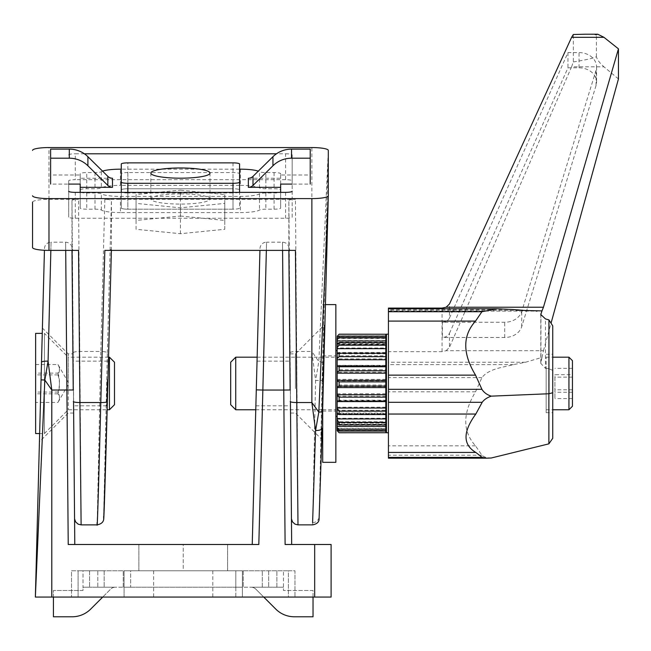 <?xml version="1.0" encoding="UTF-8"?>
<svg xmlns="http://www.w3.org/2000/svg" width="651" height="651" viewBox="0 0 651 651"><rect width="100%" height="100%" fill="white"/><g stroke="black" fill="none" stroke-linecap="round" stroke-linejoin="round"><path stroke-width="0.49" stroke-dasharray="3.25 2.44" d="M259.944 250.391L252.238 544.488L258.813 544.488L68.225 544.488L74.792 544.488L72.212 248.682L73.547 401.724M259.993 248.568A6.575 6.575 0 0 1 266.56 242.164L266.357 250.391M256.291 389.868L262.858 390.039L266.56 242.164L282.518 242.164C286.481 242.554 288.67 244.727 289.093 248.682M256.461 383.472L255.876 405.817L256.461 383.472M290.273 383.472L290.077 361.126L290.273 383.472M68.225 383.472L68.225 353.892L68.225 383.472M108.546 357.179L68.225 357.179L68.225 409.756L68.225 357.179L44.431 333.385L44.431 433.55L44.431 333.385L42.266 333.385L39.426 441.842L42.405 328.08L68.225 353.892L73.132 353.892L73.644 413.043L73.132 353.892M183.232 570.772L227.598 570.772L183.232 570.772L183.232 544.488L138.875 544.488L227.598 544.488L183.232 544.488L183.232 570.772M183.232 597.065L212.812 597.065L183.232 597.065M44.439 250.277L39.646 433.55L44.431 433.55L68.225 409.756L107.146 409.756M44.488 248.568A6.575 6.575 0 0 1 51.055 242.164L50.851 250.391M42.266 439.002L44.838 380.029L51.787 390.039L48.076 361.134L51.055 242.164L65.637 242.164C69.6 242.554 71.789 244.727 72.212 248.682M41.046 379.858L44.838 380.029L48.076 361.134A6.575 1.286 1.5 0 0 41.509 362.249M258.813 544.488L262.858 390.039L283.755 390.039L282.518 242.164L283.755 390.039L290.33 389.982L289.093 248.682L291.672 544.488L285.105 544.488L331.107 544.488L331.107 597.065L35.366 597.065L36.09 580.391M78.079 597.065L288.385 597.065L71.504 597.065L78.079 597.065L78.079 570.772L288.385 570.772L71.504 570.772L71.504 597.065L71.504 570.772L78.079 570.772L78.079 597.065M288.385 597.065L294.96 597.065L288.385 597.065L288.385 570.772L294.96 570.772L294.96 597.065L294.96 570.772L288.385 570.772L288.385 597.065M65.71 250.391L65.637 242.164M51.787 597.065L51.787 390.039L66.874 390.039L65.637 242.164L68.225 544.488M235.808 570.772L130.656 570.772L242.384 570.772L235.808 570.772L242.384 570.772L242.384 597.065L242.384 570.772L124.081 570.772L235.808 570.772L235.808 597.065L130.656 597.065L242.384 597.065L235.808 597.065L235.808 570.772L235.808 587.202L130.656 587.202L242.384 587.202L235.808 587.202L235.808 570.772M124.081 597.065L124.081 570.772L124.081 597.065L130.656 597.065L124.081 597.065M227.598 570.772L227.598 544.488L227.598 570.772M138.875 570.772L138.875 544.488L138.875 570.772M282.591 250.391L282.518 242.164M290.33 389.982L290.427 401.724M103.664 516.341L107.366 352.777A6.575 1.131 1.5 0 0 100.799 351.467L97.154 524.869M107.203 379.614L106.626 405.817L107.203 379.614M73.392 379.614L73.579 405.817L73.392 379.614M295.432 388.574L295.432 353.892L295.432 388.574M322.701 393.277L321.277 438.88L324.206 325.118L322.701 393.277M290.273 388.574L290.012 353.892L290.273 388.574M180.425 193.868A29.572 5.102 -0 0 0 150.845 198.97A29.572 5.102 -0 0 0 180.425 204.08A29.572 5.102 -0 0 0 209.996 198.97A29.572 5.102 -0 0 0 180.425 193.868M322.611 362.794A6.575 1.212 1.5 0 0 318.819 361.598L315.58 380.436L322.147 380.453L328.291 150.527A6.575 5.729 1.9 0 0 328.291 150.332L318.819 361.598L311.87 351.467L315.58 380.436L312.659 524.861M32.55 247.559L32.55 202.176A16.43 2.84 0 0 1 48.98 199.344L78.551 199.344C74.572 199.409 72.383 199.792 71.984 200.475L74.572 518.88M78.551 250.391C74.572 250.326 72.383 249.943 71.984 249.26L71.984 200.475M285.577 153.791A6.575 1.131 180 0 1 292.153 154.93L292.153 180.823A6.575 1.131 0 0 0 285.577 179.692L285.577 153.791L276.472 153.791M84.37 153.791L75.272 153.791L75.272 179.692A6.575 1.131 0 0 0 68.697 180.823L68.697 217.125A6.575 1.131 0 0 0 75.272 218.256L285.577 218.256A6.575 1.131 0 0 0 292.153 217.125L292.153 180.823M292.153 217.125L292.153 154.93M68.697 180.823L68.697 217.125M68.697 154.93A6.575 1.131 180 0 1 75.272 153.791M104.844 250.391C108.823 250.326 111.02 249.943 111.419 249.26L111.419 200.475C111.02 199.792 108.823 199.409 104.844 199.344L295.44 199.344C291.453 199.409 289.264 199.792 288.865 200.475L291.453 518.88M296.783 402.521L298.02 522.647L295.44 199.344M295.44 250.391C291.453 250.326 289.264 249.943 288.865 249.26L288.865 200.475M180.425 216.026L224.782 220.445L224.782 229.29L180.425 233.709L136.059 229.29L136.059 220.445L180.425 216.026L180.425 190.133L224.782 194.551L224.782 203.397L180.425 207.815L136.059 203.397L136.059 194.551L180.425 190.133M285.577 179.692L75.272 179.692M127.848 192.362L127.848 209.183L233.001 209.183A6.575 1.131 -0 0 0 239.576 208.051L239.576 189.897A6.575 1.131 -0 0 0 233.001 188.766L127.848 188.766A6.575 1.131 -0 0 0 121.273 189.897L121.273 208.051A6.575 1.131 -0 0 0 127.848 209.183A6.575 1.131 180 0 1 121.273 208.051L121.273 189.897A6.575 1.131 180 0 1 127.848 188.766L127.848 162.872M233.001 162.872L233.001 188.766A6.575 1.131 180 0 1 239.576 189.897L239.576 208.051A6.575 1.131 180 0 1 233.001 209.183L233.001 192.362M239.576 191.866L239.576 173.711A6.575 1.131 180 0 0 233.001 172.58L127.848 172.58L127.848 188.766L233.001 188.766L233.001 172.58M127.848 172.58A6.575 1.131 180 0 0 121.273 173.711L121.273 191.866M136.059 194.551L136.059 220.445M136.059 203.397L136.059 229.29M180.425 207.815L180.425 233.709M224.782 203.397L224.782 229.29M224.782 194.551L224.782 220.445M79.902 402.521L81.139 522.647L78.551 199.344M310.226 149.12L310.226 175.013L280.646 175.013L280.646 178.252L280.646 173.711A6.575 1.131 -0 0 0 274.079 172.58L265.86 172.58A6.575 1.131 180 0 1 259.497 171.726A19.717 3.401 -0 0 0 258.284 171.148M248.348 178.252L280.646 178.252M310.226 175.013L310.226 184.087L292.153 184.087M239.576 169.179L121.273 169.179M102.557 171.148A19.717 3.401 -0 0 0 101.353 171.726A6.575 1.131 180 0 1 94.989 172.58L86.77 172.58A6.575 1.131 -0 0 0 80.195 173.711L80.195 178.252L112.493 178.252M80.87 192.362A6.575 1.131 -0 0 0 86.77 192.997L94.989 192.997A6.575 1.131 180 0 1 101.353 193.852A19.717 3.401 -0 0 0 120.443 196.399L240.406 196.399A19.717 3.401 -0 0 0 259.497 193.852A6.575 1.131 180 0 1 265.86 192.997L274.079 192.997A6.575 1.131 -0 0 0 279.979 192.362M238.901 192.362A6.575 1.131 180 0 1 233.001 192.997L233.001 209.183L127.848 209.183L127.848 192.997L233.001 192.997M127.848 192.997A6.575 1.131 180 0 1 121.949 192.362M240.406 169.179L240.406 185.364L120.443 185.364L120.443 169.179M240.406 185.364A19.717 3.401 180 0 1 259.497 187.911A6.575 1.131 -0 0 0 265.86 188.766L274.079 188.766A6.575 1.131 180 0 1 280.646 189.897L280.646 208.051A6.575 1.131 180 0 1 274.079 209.183L265.86 209.183A6.575 1.131 -0 0 0 259.497 210.037A19.717 3.401 180 0 1 240.406 212.584L240.406 196.399M120.443 196.399L120.443 212.584L240.406 212.584M120.443 212.584A19.717 3.401 180 0 1 101.353 210.037A6.575 1.131 -0 0 0 94.989 209.183L86.77 209.183A6.575 1.131 180 0 1 80.195 208.051L80.195 192.362M80.195 173.711L80.195 208.051M80.195 189.897A6.575 1.131 180 0 1 86.77 188.766L94.989 188.766A6.575 1.131 -0 0 0 101.353 187.911A19.717 3.401 180 0 1 120.443 185.364M280.646 175.013L280.646 184.087M280.646 189.897L280.646 173.711M280.646 192.362L280.646 208.051M50.623 149.12L50.623 175.013L80.195 175.013L80.195 184.087M80.195 175.013L80.195 178.252M50.623 175.013L50.623 184.087L68.697 184.087M53.431 597.065L53.431 590.49L83.011 590.49L83.011 587.202L89.578 587.202L83.011 587.202L83.011 570.772L89.578 570.772L83.011 570.772L83.011 587.202L115.308 587.202A6.575 6.575 0 0 0 110.662 589.131L90.709 609.076A26.292 26.292 0 0 1 72.123 616.782L53.431 616.782L53.431 590.49L83.011 590.49L83.011 587.202L115.308 587.202A6.575 6.575 0 0 0 110.662 589.131L102.728 597.065M313.033 597.065L313.033 590.49L283.462 590.49L283.462 570.772L104.16 570.772L283.462 570.772L283.462 587.202L97.796 587.202L251.164 587.202A6.575 6.575 0 0 1 255.81 589.131L263.745 597.065M283.462 587.202L251.164 587.202A6.575 6.575 0 0 1 255.81 589.131L275.755 609.076A26.292 26.292 0 0 0 294.35 616.782L313.033 616.782L313.033 590.49L283.462 590.49L283.462 587.202M97.796 587.202L89.578 587.202L97.796 587.202L97.796 570.772L89.578 570.772L104.16 570.772L97.796 570.772L97.796 587.202M130.656 587.202L124.081 587.202L130.656 587.202L130.656 570.772L124.081 570.772L130.656 570.772L130.656 587.202M124.081 587.202L124.081 570.772L124.081 587.202M242.384 570.772L242.384 587.202L242.384 570.772M109.449 409.756L109.449 357.179M114.486 362.216L114.486 404.719M35.626 364.527L57.972 364.527L58.289 365.048L68.925 383.472L57.972 402.416C59.949 399.551 59.949 396.695 57.972 393.831C59.949 387.516 59.949 381.201 57.972 374.886C59.949 371.436 59.949 367.978 57.972 364.527C59.949 367.384 59.949 370.24 57.972 373.104L35.626 373.104L35.626 402.416L57.972 402.416C59.949 398.957 59.949 395.499 57.972 392.048L35.626 392.048L35.626 373.104M57.972 374.886L35.626 374.886M57.972 393.831L35.626 393.831M57.972 373.104C59.949 379.419 59.949 385.734 57.972 392.048M35.626 402.416L35.626 392.048M35.626 433.55L35.626 333.385M572.449 360.687L572.449 406.248M572.449 374.675L572.449 398.575L572.449 368.36L572.449 374.675L554.921 374.675L554.921 398.575L554.921 374.675M388.427 310.535L388.427 308.761L388.427 310.535L525.528 310.535M491.277 457.995C487.103 458.011 483.978 457.083 481.911 455.212L475.539 445.845C462.503 431.401 462.503 413.385 475.539 391.796L481.911 377.621C488.95 368.572 502.865 367.433 513.436 364.633A10591.998 8281.574 -0 0 0 525.528 362.257L541.99 357.391L543.455 350.694L446.122 350.694L442.053 351.678L388.427 351.678L388.427 308.086M388.427 351.678L388.427 458.174M388.427 423.655L388.427 334.175L388.427 423.655M337.161 423.126L337.161 423.744L337.161 423.126L385.799 423.126L385.799 424.834L385.799 423.126M230.69 362.216L230.69 404.719M337.161 428.513L337.161 429.448L337.161 428.513L385.799 428.513L385.799 431.092L385.799 429.57L337.308 429.57M385.799 429.57L385.799 428.513M385.799 429.497L337.161 429.497L337.161 428.285L385.799 428.285L385.799 432.687L339.13 432.687L337.161 430.791M337.161 429.497L337.161 430.653M385.799 428.285L385.799 430.807L339.13 430.807L337.161 429.196L337.161 428.285M385.799 425.966L337.161 425.966L337.161 422.605L385.799 422.605L385.799 429.465L339.13 429.465L337.161 427.235L337.161 429.196M337.161 425.966L337.161 427.235M339.13 430.807L339.13 429.465M385.799 429.465L385.799 430.807M385.799 422.605L385.799 424.257L339.13 424.257L337.161 423.207L337.161 422.605M385.799 418.284L337.161 418.284L337.161 413.1L385.799 413.1L385.799 421.742L339.13 421.742L337.161 419.537L337.161 423.207M337.161 418.284L337.161 419.537M339.13 424.257L339.13 421.742M385.799 421.742L385.799 424.257M385.799 413.1L385.799 413.702L339.13 413.702L337.161 413.1M385.799 407.192L337.161 407.192L337.161 400.69L385.799 400.69L385.799 410.268L339.13 410.268L337.161 408.307L337.161 413.32M337.161 407.192L337.161 408.307M339.13 413.702L339.13 410.268M385.799 410.268L385.799 413.702M385.799 400.69L385.799 400.194L339.13 400.194L337.161 400.69M385.799 393.774L337.161 393.774L337.161 386.596L385.799 386.596L385.799 396.174L339.13 396.174L337.161 394.644L337.161 400.511M337.161 393.774L337.161 394.644M339.13 400.194L339.13 396.174M385.799 396.174L385.799 400.194M385.799 386.596L385.799 385.05L339.13 385.05L337.161 386.035L337.161 386.596M385.799 379.346L337.161 379.346L337.161 372.201L385.799 372.201L385.799 380.835L339.13 380.835L337.161 379.883L337.161 386.035M337.161 379.346L337.161 379.883M339.13 385.05L339.13 380.835M385.799 380.835L385.799 385.05M385.799 372.201L385.799 369.752L339.13 369.752L337.161 371.314L337.161 372.201M385.799 365.325L337.161 365.325L337.161 358.904L385.799 358.904L385.799 365.748L337.161 365.48L337.161 371.314M339.13 369.752L339.13 365.748M385.799 365.748L385.799 369.752M385.799 358.904L385.799 355.788L339.13 355.788L337.161 357.773L337.161 358.904M385.799 353.086L337.161 353.086L337.161 348.008L385.799 348.008L385.799 353.086L385.799 352.403L339.13 352.403L337.161 352.834L337.161 357.773M339.13 355.788L339.13 352.403M385.799 352.403L385.799 355.788M385.799 348.008L385.799 344.542L339.13 344.542L337.161 346.755L337.161 348.008M385.799 343.809L337.161 343.809L337.161 340.587L385.799 340.587L385.799 343.809L385.799 342.1L339.13 342.1L337.161 343.191L337.161 346.755M337.161 343.809L337.161 343.191M339.13 344.542L339.13 342.1M385.799 342.1L385.799 344.542M385.799 340.587L385.799 337.104L339.13 337.104L337.161 339.326L337.161 340.587M385.799 338.422L337.161 338.422L337.161 337.364L385.799 337.364L385.799 338.422L385.799 335.843L339.13 335.843L337.161 337.487L337.161 339.326M337.161 338.422L337.161 337.487M339.13 337.104L339.13 335.843M385.799 335.843L385.799 337.104M385.799 337.364L385.799 334.199L339.13 334.199L337.161 336.217L337.161 337.364M337.161 338.65L337.161 337.739L337.161 338.65L385.799 338.65L385.799 336.128L385.799 337.438L337.519 337.438M385.799 338.65L385.799 337.438M337.161 344.33L337.161 343.728L337.161 344.33L385.799 344.33L385.799 342.678L385.799 344.33M337.161 353.835L385.799 353.835L385.799 353.233L385.799 353.835M337.161 413.857L385.799 413.857L385.799 414.532L385.799 413.857M572.449 368.36L554.921 368.36M572.449 377.149L554.921 377.149M572.449 392.26L554.921 392.26M572.449 398.575L554.921 398.575M572.449 389.786L554.921 389.786M546.156 398.689L546.156 357.179L546.156 398.689M568.941 357.179L568.941 409.756M546.156 366.554L546.156 412.677L546.156 366.554M552.732 366.554L552.732 412.677L552.732 366.554M552.732 438.294L552.732 325.866M449.467 318.038L567.973 52.593L579.04 52.593A17.528 14.289 180 0 1 596.568 66.874A17.528 14.289 180 0 1 596.039 70.357L521.711 311.463A17.528 14.289 180 0 1 504.712 322.261L442.371 322.261A7.885 6.429 180 0 0 449.467 318.038L449.467 304.001M446.122 350.694L449.467 347.308L449.467 333.263A7.885 6.429 180 0 1 442.371 337.487L442.371 322.261M449.467 333.263L567.973 67.81L579.04 67.81A17.528 14.289 180 0 1 596.568 82.099A17.528 14.289 180 0 1 596.039 85.582L521.711 326.68A17.528 14.289 180 0 1 504.712 337.487L442.371 337.487M567.973 52.593L567.973 67.81M385.799 358.734L385.799 426.185L385.799 358.734M235.735 357.179L235.735 409.756M335.851 368.246L335.851 409.756L335.851 368.246M335.851 364.438L335.851 416.331L335.851 364.438M337.161 364.438L337.161 416.331L337.161 364.438M386.45 334.175L386.45 432.76M541.99 357.391L540.786 363.372L545.473 368.385L545.473 318.925M545.473 368.385L548.874 368.653L548.874 319.844M543.455 350.694L551.039 323.205M548.939 443.795L548.874 368.653M552.732 370.395A821.269 299.297 56.6 0 1 548.939 368.718M618.45 78.934L603.941 66.809L571.611 66.809L449.467 347.308M571.611 66.809L573.319 61.943L573.319 34.503M573.319 61.943C586.282 59.868 593.972 58.118 596.397 56.686C597.252 59.762 599.766 63.131 603.941 66.809M597.789 34.218L596.397 35.146C594.981 34.536 591.198 34.226 585.07 34.218M386.45 358.734L386.45 426.185L386.45 358.734M596.397 56.686L596.397 35.146M335.851 355.942L335.851 411.074L335.851 355.942M322.701 355.942L322.701 411.074L322.701 355.942M335.851 304.603L335.851 462.332M322.701 407.689L322.701 462.332M283.755 390.039L285.105 544.488M314.677 544.488L314.677 597.065M66.874 390.039L73.441 389.982M312.602 522.647A6.575 6.477 0 0 0 319.169 516.341L322.147 380.453M104.844 199.344L100.799 351.467L79.902 351.467A6.575 1.131 -0.5 0 0 73.335 352.663M48.98 199.344L48.98 147.557M290.216 352.663A6.575 1.131 -0.5 0 1 296.783 351.467L311.87 351.467L311.87 147.557M107.366 352.777L111.419 200.475M111.419 249.26L111.386 250.391L111.419 249.26M75.272 218.256L75.272 192.362M285.577 192.362L285.577 218.256M265.86 192.997L265.86 209.183M274.079 209.183L274.079 192.997M274.079 172.58L274.079 188.766M265.86 188.766L265.86 172.58M86.77 192.997L86.77 209.183M94.989 209.183L94.989 192.997M86.77 188.766L86.77 172.58M94.989 172.58L94.989 188.766M259.497 187.911L259.497 171.726M101.353 171.726L101.353 187.911M101.353 210.037L101.353 193.852M259.497 193.852L259.497 210.037M123.251 587.202L123.251 570.772L123.251 587.202M243.222 570.772L243.222 587.202L243.222 570.772M89.578 570.772L89.578 587.202L89.578 570.772M276.887 587.202L276.887 570.772L276.887 587.202M268.668 570.772L268.668 587.202L268.668 570.772M104.16 570.772L104.16 587.202L104.16 570.772M262.304 587.202L262.304 570.772L262.304 587.202M504.712 337.487L504.712 322.261M521.711 326.68L521.711 311.463M596.039 85.582L596.039 70.357M579.04 67.81L579.04 52.593M540.94 362.046L540.94 315.393M525.528 362.257L388.427 362.257M513.436 364.633L388.427 364.633M442.053 351.678L442.053 308.086M513.436 309.526L388.427 309.526M481.911 377.621L388.427 377.621M475.539 391.796L388.427 391.796M475.539 445.845L388.427 445.845M481.911 455.212L388.427 455.212M255.876 405.817L290.46 405.817M257.039 361.126L290.077 361.126M73.644 413.043L68.225 413.043L39.426 441.842M153.66 570.772L153.66 597.065M212.812 570.772L212.812 597.065M107.773 361.126L73.197 361.126M106.626 405.817L73.579 405.817M290.525 413.043L295.432 413.043L321.277 438.88M290.012 353.892L295.432 353.892L324.206 325.118M209.996 198.97L209.996 173.076M150.845 198.97L150.845 173.076M546.156 409.756L552.732 409.756M546.156 357.179L552.732 357.179M546.156 412.677L552.732 412.677M546.156 354.258L552.732 354.258M596.568 66.874L596.568 82.099M255.77 409.756L322.652 409.756M322.701 409.756L335.851 409.756M257.145 357.179L335.851 357.179M540.786 314.506L540.786 363.372M388.427 311.088L536.188 311.088M496.868 308.761L497.274 308.761M486.232 458.174L486.728 458.174M322.701 411.074L335.851 411.074M322.701 355.861L335.851 355.861M322.701 304.603L325.435 304.603"/><path stroke-width="0.98" d="M42.405 328.08L42.266 333.385L35.626 333.385L35.626 433.55L39.646 433.55L35.366 596.894L44.439 250.277M290.427 401.724L291.672 544.488L285.105 544.488L331.107 544.488L331.107 597.065L35.357 597.065L44.838 380.029L41.046 379.858M259.944 250.391L252.238 544.488L258.813 544.488L68.225 544.488L74.792 544.488L73.547 401.724M50.851 250.391L48.076 361.134L51.787 390.039L44.838 380.029L48.076 361.134A6.575 1.286 1.5 0 0 41.509 362.249M68.225 544.488L65.71 250.391M266.357 250.391L262.858 390.039L283.755 390.039L282.591 250.391M36.09 580.391L42.266 439.002M180.425 167.974A29.572 5.102 0 0 0 150.845 173.076A29.572 5.102 0 0 0 180.425 178.187A29.572 5.102 0 0 0 209.996 173.076A29.572 5.102 0 0 0 180.425 167.974M97.097 522.647C97.048 538.296 98.822 480.698 100.799 402.521L79.902 402.521L78.551 250.391L48.98 250.391A16.43 2.84 0 0 1 32.55 247.559L32.55 202.176M312.602 522.647L315.58 430.498L311.87 402.521L318.819 412.116A6.575 1.058 1.5 0 0 322.611 411.261L328.299 195.764L328.299 150.389A16.43 2.84 0 0 0 328.291 150.332A16.43 2.84 0 0 0 311.87 147.557L48.98 147.557A16.43 2.84 0 0 0 32.55 150.389M32.55 195.764A16.43 2.84 0 0 0 48.98 198.604L311.87 198.604A16.43 2.84 0 0 0 328.291 195.829L328.291 195.951A6.575 4.297 -178.7 0 0 328.291 195.829L318.819 412.116L315.58 430.498A6.575 2.376 -178.4 0 0 322.147 428.301L319.055 519.832C318.608 522.452 316.476 524.136 312.659 524.861L297.995 524.869L296.783 402.521A6.575 1.131 179.5 0 1 290.216 401.439M276.472 153.791L84.37 153.791M292.153 191.231A6.575 1.131 180 0 1 285.577 192.362L75.272 192.362A6.575 1.131 180 0 1 68.697 191.231M103.664 516.341C103.615 531.297 105.389 476.263 107.366 401.553A6.575 1.131 -178.5 0 1 107.366 401.561L111.386 250.391L107.366 401.553A6.575 1.131 -178.5 0 1 100.799 402.521L104.844 250.391L295.44 250.391L296.783 402.521L311.87 402.521L311.87 198.604M322.147 428.285A6.575 2.376 -178.4 0 1 322.147 428.301L319.169 516.341M239.576 182.158L239.576 164.003A6.575 1.131 0 0 0 233.001 162.872L127.848 162.872A6.575 1.131 0 0 0 121.273 164.003L121.273 182.158A6.575 1.131 0 0 0 127.848 183.289L233.001 183.289A6.575 1.131 0 0 0 239.576 182.158L239.576 191.866A6.575 1.131 180 0 1 238.901 192.362M239.576 173.711L239.576 164.003M121.949 192.362A6.575 1.131 180 0 1 121.273 191.866L121.273 182.158M121.273 164.003L121.273 173.711M73.335 401.439A6.575 1.131 179.5 0 0 79.902 402.521L81.115 524.869L97.154 524.869C101.572 523.998 103.778 521.801 103.769 518.286L107.366 401.561M328.291 195.975A6.575 4.297 -178.7 0 0 328.291 195.951L322.611 411.261M252.995 176.356L252.995 185.429A6.575 6.477 0 0 1 248.348 187.325L248.348 178.252A6.575 6.477 180 0 0 252.995 176.356L272.948 156.704A26.292 25.894 0 0 1 291.534 149.12L310.226 149.12L310.226 184.087M248.348 187.325L280.646 187.325L280.646 184.087L292.153 184.087M291.534 149.12L291.534 158.193L310.226 158.193M291.534 158.193A26.292 25.894 180 0 0 272.948 165.777L272.948 156.704M252.995 185.429L272.948 165.777M258.284 171.148A19.717 3.401 -0 0 0 240.406 169.179L239.576 169.179M121.273 169.179L120.443 169.179A19.717 3.401 -0 0 0 102.557 171.148M68.697 184.087L80.195 184.087L80.195 187.325L112.493 187.325A6.575 6.477 0 0 1 107.846 185.429L87.901 165.777A26.292 25.894 180 0 0 69.307 158.193L50.623 158.193L50.623 184.087M80.195 187.325L80.195 191.866A6.575 1.131 -0 0 0 80.87 192.362M279.979 192.362A6.575 1.131 -0 0 0 280.646 191.866L280.646 187.325M280.646 191.866L280.646 192.362M80.195 192.362L80.195 191.866M69.307 158.193L69.307 149.12L50.623 149.12L50.623 158.193M107.846 185.429L107.846 176.356L87.901 156.704L87.901 165.777M69.307 149.12A26.292 25.894 0 0 1 87.901 156.704M107.846 176.356A6.575 6.477 180 0 0 112.493 178.252L112.493 187.325M102.728 597.065L90.709 609.076A26.292 26.292 0 0 1 72.123 616.782L53.431 616.782L53.431 597.065M263.745 597.065L275.755 609.076A26.292 26.292 0 0 0 294.35 616.782L313.033 616.782L313.033 597.065M109.449 406.916L109.449 409.756L114.486 404.719L114.486 362.216L109.449 357.179L109.449 406.916M568.941 409.756L572.449 406.248L572.449 360.687L568.941 357.179L568.941 409.756L552.732 409.756M388.427 311.723L388.427 308.086L442.053 308.086L446.122 307.223L449.467 304.001L571.611 37.319L573.319 34.503L585.07 34.218L597.789 34.218L603.941 37.319L618.45 48.841L543.455 307.223L541.99 310.885L525.528 310.535A10591.998 3508.044 0 0 0 513.436 309.526L497.274 308.761L481.911 311.723L388.427 311.723L388.427 458.174L486.232 458.174M385.799 422.393L339.13 422.393L339.13 424.834L385.799 424.834L385.799 418.927L337.161 418.927L337.161 414.101L339.13 414.532L385.799 414.532L385.799 411.147L339.13 411.147L337.161 409.162L337.161 401.455L385.799 401.187L385.799 401.61L337.161 401.61M339.13 422.393L337.161 420.18L337.161 423.744L339.13 424.834M235.735 357.179L235.735 409.756L230.69 404.719L230.69 362.216L235.735 357.179L257.145 357.179M337.161 423.744L337.161 426.348L385.799 426.348L385.799 424.834M385.799 426.348L385.799 429.831L339.13 429.831L337.161 427.609L337.161 426.348M385.799 429.831L385.799 431.092L339.13 431.092L337.308 429.57M339.13 429.831L339.13 431.092M385.799 431.092L385.799 432.736L339.13 432.736L337.161 430.718L337.161 429.57M337.161 430.718L339.13 432.76L385.799 432.736M385.799 337.47L385.799 340.969L337.161 340.969L337.161 339.7L339.13 337.47L385.799 337.47L385.799 334.248L339.13 334.248L337.161 336.282L339.13 334.248M337.519 337.438L337.161 336.282M385.799 334.248L339.13 334.175M337.161 337.438L339.13 336.128L339.13 337.47M385.799 336.128L339.13 336.128M337.161 340.969L337.161 343.728L339.13 342.678L339.13 345.201L385.799 345.201L385.799 348.651L337.161 348.651L337.161 347.398L339.13 345.201M385.799 345.201L385.799 340.969M385.799 342.678L339.13 342.678M337.161 348.651L337.161 353.615L339.13 353.233L339.13 356.667L385.799 356.667L385.799 359.743L337.161 359.743L337.161 358.628L339.13 356.667M385.799 356.667L385.799 348.651M385.799 353.233L339.13 353.233M337.161 359.743L337.161 366.244L385.799 366.244L385.799 359.743M385.799 366.244L385.799 366.741L339.13 366.741L337.161 366.244M385.799 373.161L337.161 373.161L337.161 380.339L385.799 380.339L385.799 370.769L339.13 370.769L337.161 372.291L337.161 366.423M337.161 373.161L337.161 372.291M339.13 366.741L339.13 370.769M385.799 370.769L385.799 366.741M385.799 380.339L385.799 381.885L339.13 381.885L337.161 380.9L337.161 380.339M385.799 387.589L337.161 387.589L337.161 394.734L385.799 394.734L385.799 386.108L339.13 386.108L337.161 387.052L337.161 380.9M337.161 387.589L337.161 387.052M339.13 381.885L339.13 386.108M385.799 386.108L385.799 381.885M385.799 394.734L385.799 397.183L339.13 397.183L337.161 395.621L337.161 394.734M339.13 397.183L339.13 401.187M385.799 401.187L385.799 397.183M385.799 401.61L385.799 408.031L337.161 408.031M385.799 408.031L385.799 411.147M339.13 411.147L339.13 414.532M385.799 418.927L385.799 414.532M337.161 420.18L337.161 418.927M552.732 392.756L548.874 393.749L548.874 443.852L552.732 438.294L552.732 325.866A821.269 299.297 56.6 0 0 548.939 319.91L545.473 318.925L540.786 314.506L541.99 310.885M337.161 414.101L337.161 409.162M337.161 401.455L337.161 395.621M337.161 358.628L337.161 353.615M337.161 347.398L337.161 343.728M337.161 339.7L337.161 337.739M337.161 429.448L337.161 427.609M548.874 393.749L491.277 396.15C487.103 394.848 483.978 392.569 481.911 389.314L475.539 375.139C462.503 353.55 462.503 335.534 475.539 321.089L481.911 311.723M548.939 393.684L548.939 319.91M388.427 432.76L386.45 432.76L386.45 334.175L388.427 334.175M551.039 323.205L618.45 78.934L618.45 48.841M491.277 396.15C487.225 397.517 484.189 399.568 482.188 402.302L475.816 414.044C462.78 431.865 462.78 444.666 475.816 452.437L482.188 457.409L486.728 458.182L491.277 457.995L548.874 443.852M322.701 407.689L322.701 462.332L335.851 462.332L335.851 304.603L325.435 304.603M285.105 544.488L283.755 390.039L290.33 389.982M256.291 389.868L262.858 390.039L258.813 544.488M51.787 597.065L51.787 390.039L73.441 389.982M314.677 544.488L314.677 597.065M48.98 250.391L48.98 198.604M290.11 389.982L288.873 250.391L290.11 389.982M127.848 183.289L127.848 192.362M233.001 192.362L233.001 183.289M73.229 389.982L71.992 250.391L73.229 389.982M540.94 315.393L540.94 313.668M543.455 307.223L446.122 307.223M603.941 37.319L571.611 37.319M475.539 321.089L388.427 321.089M475.539 375.139L388.427 375.139M481.911 389.314L388.427 389.314M482.188 402.302L388.427 402.302M475.816 414.044L388.427 414.044M475.816 452.437L388.427 452.437M482.188 457.409L388.427 457.409M74.572 518.88L75.606 521.874L78.177 524.177L81.115 524.869M291.453 518.88L292.486 521.874L295.058 524.177L297.995 524.869M107.146 409.756L109.449 409.756M108.546 357.179L109.449 357.179M552.732 357.179L568.941 357.179M235.735 409.756L255.77 409.756M335.851 416.331L337.161 416.331M335.851 350.604L337.161 350.604M536.188 311.088L537.042 311.088M388.427 308.761L496.868 308.761M385.799 426.185L386.45 426.185M385.799 340.75L386.45 340.75"/></g></svg>
